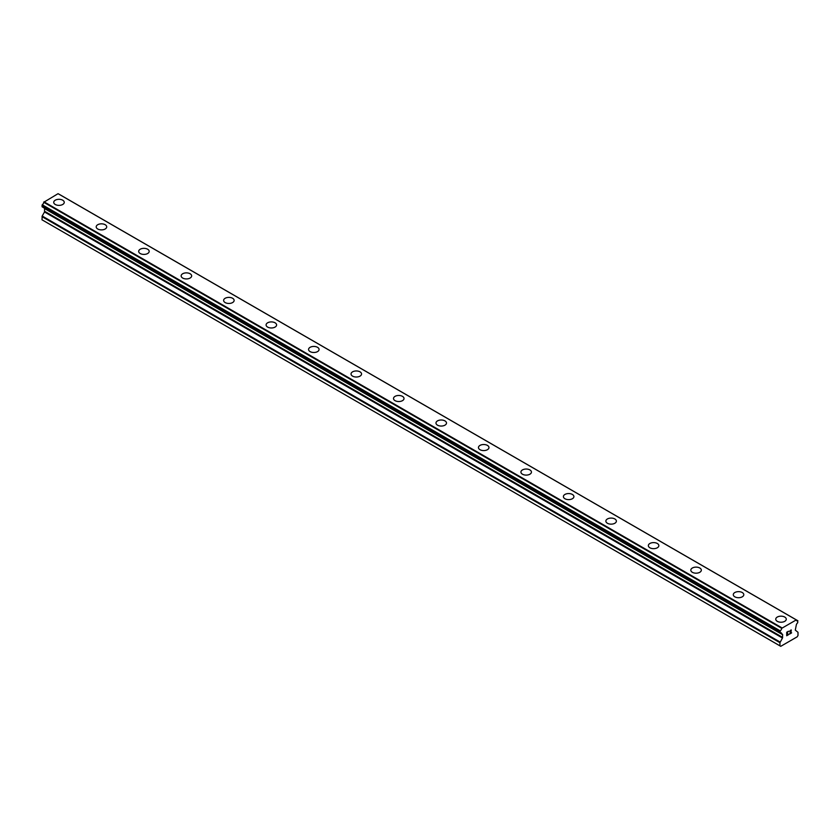 <?xml version="1.0" encoding="UTF-8"?>
<svg xmlns="http://www.w3.org/2000/svg" width="840" height="840" viewBox="0 0 840 840"><rect width="100%" height="100%" fill="white"/><g stroke="black" fill="none" stroke-linecap="round" stroke-linejoin="round"><path stroke-width="1.26" d="M53.729 202.335A5.261 3.035 180 0 1 56.973 199.532A5.261 3.035 180 0 1 62.706 200.193A5.261 3.035 180 0 1 64.249 202.346A5.261 3.035 180 0 1 61.005 205.139A5.261 3.035 180 0 1 55.272 204.488A5.261 3.035 180 0 1 53.729 202.335A5.261 3.035 180 0 1 56.984 199.542A5.261 3.035 180 0 1 62.706 200.203A5.261 3.035 180 0 1 64.249 202.335M96.201 226.863A5.261 3.035 180 0 1 99.445 224.059A5.261 3.035 180 0 1 105.178 224.71A5.261 3.035 180 0 1 106.712 226.863A5.261 3.035 180 0 1 103.467 229.666A5.261 3.035 180 0 1 97.745 229.005A5.261 3.035 180 0 1 96.201 226.863A5.261 3.035 180 0 1 99.456 224.059A5.261 3.035 180 0 1 105.178 224.721A5.261 3.035 180 0 1 106.712 226.863M138.673 251.381A5.261 3.035 180 0 1 141.918 248.577A5.261 3.035 180 0 1 147.651 249.239A5.261 3.035 180 0 1 149.184 251.381A5.261 3.035 180 0 1 145.94 254.184A5.261 3.035 180 0 1 140.217 253.523A5.261 3.035 180 0 1 138.673 251.381A5.261 3.035 180 0 1 141.928 248.588A5.261 3.035 180 0 1 147.651 249.239A5.261 3.035 180 0 1 149.184 251.381M190.124 273.767A5.261 3.035 180 0 1 191.657 275.909A5.261 3.035 180 0 1 188.412 278.702A5.261 3.035 180 0 1 182.69 278.05A5.261 3.035 180 0 1 181.146 275.898A5.261 3.035 180 0 1 184.391 273.105A5.261 3.035 180 0 1 190.124 273.767M181.146 275.898A5.261 3.035 180 0 1 184.391 273.094A5.261 3.035 180 0 1 190.124 273.756A5.261 3.035 180 0 1 191.657 275.898M232.596 298.284A5.261 3.035 180 0 1 234.129 300.426A5.261 3.035 180 0 1 230.885 303.23A5.261 3.035 180 0 1 225.162 302.568A5.261 3.035 180 0 1 223.619 300.426A5.261 3.035 180 0 1 226.863 297.623A5.261 3.035 180 0 1 232.596 298.284M223.619 300.426A5.261 3.035 180 0 1 226.863 297.623A5.261 3.035 180 0 1 232.596 298.274A5.261 3.035 180 0 1 234.129 300.426M266.091 324.944A5.261 3.035 180 0 1 269.336 322.14A5.261 3.035 180 0 1 275.069 322.802A5.261 3.035 180 0 1 276.602 324.944A5.261 3.035 180 0 1 273.357 327.747A5.261 3.035 180 0 1 267.635 327.086A5.261 3.035 180 0 1 266.091 324.944A5.261 3.035 180 0 1 269.336 322.14A5.261 3.035 180 0 1 275.069 322.802A5.261 3.035 180 0 1 276.602 324.944M308.564 349.471A5.261 3.035 180 0 1 311.808 346.668A5.261 3.035 180 0 1 317.541 347.33A5.261 3.035 180 0 1 319.074 349.471M317.541 347.319A5.261 3.035 180 0 1 319.074 349.461A5.261 3.035 180 0 1 315.83 352.264A5.261 3.035 180 0 1 310.107 351.614A5.261 3.035 180 0 1 308.564 349.461A5.261 3.035 180 0 1 311.808 346.657A5.261 3.035 180 0 1 317.541 347.319M351.036 373.989A5.261 3.035 180 0 1 354.281 371.185A5.261 3.035 180 0 1 360.014 371.837A5.261 3.035 180 0 1 361.546 373.989A5.261 3.035 180 0 1 358.302 376.793A5.261 3.035 180 0 1 352.58 376.131A5.261 3.035 180 0 1 351.036 373.989A5.261 3.035 180 0 1 354.281 371.185A5.261 3.035 180 0 1 360.014 371.847A5.261 3.035 180 0 1 361.546 373.989M393.508 398.506A5.261 3.035 180 0 1 396.753 395.703A5.261 3.035 180 0 1 402.476 396.365A5.261 3.035 180 0 1 404.019 398.506A5.261 3.035 180 0 1 400.774 401.31A5.261 3.035 180 0 1 395.052 400.649A5.261 3.035 180 0 1 393.508 398.506A5.261 3.035 180 0 1 396.753 395.703A5.261 3.035 180 0 1 402.476 396.365A5.261 3.035 180 0 1 404.019 398.506M435.981 423.024A5.261 3.035 180 0 1 439.226 420.221A5.261 3.035 180 0 1 444.948 420.882A5.261 3.035 180 0 1 446.492 423.034A5.261 3.035 180 0 1 443.247 425.828A5.261 3.035 180 0 1 437.524 425.177A5.261 3.035 180 0 1 435.981 423.024A5.261 3.035 180 0 1 439.226 420.231A5.261 3.035 180 0 1 444.948 420.893A5.261 3.035 180 0 1 446.492 423.024M478.454 447.552A5.261 3.035 180 0 1 481.698 444.749A5.261 3.035 180 0 1 487.421 445.399A5.261 3.035 180 0 1 488.964 447.552A5.261 3.035 180 0 1 485.719 450.356A5.261 3.035 180 0 1 479.987 449.694A5.261 3.035 180 0 1 478.454 447.552A5.261 3.035 180 0 1 481.698 444.749A5.261 3.035 180 0 1 487.421 445.41A5.261 3.035 180 0 1 488.964 447.552M520.926 472.07A5.261 3.035 180 0 1 524.17 469.266A5.261 3.035 180 0 1 529.893 469.928A5.261 3.035 180 0 1 531.437 472.07A5.261 3.035 180 0 1 528.192 474.873A5.261 3.035 180 0 1 522.459 474.212A5.261 3.035 180 0 1 520.926 472.07A5.261 3.035 180 0 1 524.17 469.266A5.261 3.035 180 0 1 529.893 469.928A5.261 3.035 180 0 1 531.437 472.07M563.399 496.587A5.261 3.035 180 0 1 566.643 493.784A5.261 3.035 180 0 1 572.365 494.445A5.261 3.035 180 0 1 573.909 496.598A5.261 3.035 180 0 1 570.665 499.391A5.261 3.035 180 0 1 564.932 498.74A5.261 3.035 180 0 1 563.399 496.587A5.261 3.035 180 0 1 566.643 493.794A5.261 3.035 180 0 1 572.365 494.445A5.261 3.035 180 0 1 573.909 496.587M605.871 521.115A5.261 3.035 180 0 1 609.115 518.312A5.261 3.035 180 0 1 614.838 518.962A5.261 3.035 180 0 1 616.381 521.115A5.261 3.035 180 0 1 613.137 523.918A5.261 3.035 180 0 1 607.404 523.257A5.261 3.035 180 0 1 605.871 521.115A5.261 3.035 180 0 1 609.115 518.312A5.261 3.035 180 0 1 614.838 518.973A5.261 3.035 180 0 1 616.381 521.115M648.344 545.633A5.261 3.035 180 0 1 651.588 542.829A5.261 3.035 180 0 1 657.311 543.49A5.261 3.035 180 0 1 658.854 545.633A5.261 3.035 180 0 1 655.61 548.436A5.261 3.035 180 0 1 649.876 547.775A5.261 3.035 180 0 1 648.344 545.633A5.261 3.035 180 0 1 651.588 542.829A5.261 3.035 180 0 1 657.311 543.49A5.261 3.035 180 0 1 658.854 545.633M690.816 570.15A5.261 3.035 180 0 1 694.061 567.347A5.261 3.035 180 0 1 699.783 568.008A5.261 3.035 180 0 1 701.327 570.161A5.261 3.035 180 0 1 698.082 572.953A5.261 3.035 180 0 1 692.349 572.303A5.261 3.035 180 0 1 690.816 570.15A5.261 3.035 180 0 1 694.061 567.357A5.261 3.035 180 0 1 699.783 568.008A5.261 3.035 180 0 1 701.327 570.15M733.288 594.678A5.261 3.035 180 0 1 736.533 591.875A5.261 3.035 180 0 1 742.255 592.525A5.261 3.035 180 0 1 743.799 594.678A5.261 3.035 180 0 1 740.554 597.481A5.261 3.035 180 0 1 734.822 596.82A5.261 3.035 180 0 1 733.288 594.678A5.261 3.035 180 0 1 736.533 591.875A5.261 3.035 180 0 1 742.255 592.536A5.261 3.035 180 0 1 743.799 594.678M775.75 619.196A5.261 3.035 180 0 1 778.995 616.392A5.261 3.035 180 0 1 784.728 617.053A5.261 3.035 180 0 1 786.272 619.196A5.261 3.035 180 0 1 783.027 621.999A5.261 3.035 180 0 1 777.294 621.337A5.261 3.035 180 0 1 775.75 619.196A5.261 3.035 180 0 1 779.005 616.392A5.261 3.035 180 0 1 784.728 617.053A5.261 3.035 180 0 1 786.272 619.196M786.912 632.363L786.912 633.759L786.912 632.363L788.466 631.47L786.912 632.363M786.912 633.759L787.752 633.276M787.763 633.507L786.912 633.99L787.752 633.497M786.912 633.99L786.912 635.387L786.912 633.99M786.912 635.387L788.466 634.494M786.712 635.723L788.466 634.715L786.712 635.733L786.712 632.247L788.466 631.239M789.674 631.418L791.28 629.948M791.28 630.966L790.86 631.869L791.28 630.966M790.86 631.869L789.915 633.654L790.85 631.869M789.915 633.654L791.564 632.699M789.495 634.116L791.564 632.929L789.495 634.126L791.217 630.641L790.818 630.105L789.873 631.302L790.01 630.725L791.081 630.105M780.224 632.846A2.478 1.428 -60 0 1 781.211 632.856A2.478 1.428 -60 0 1 781.704 633.696L780.045 632.846L780.234 630.861A2.478 1.428 -60 0 0 781.704 628.32L796.247 619.92A2.478 1.428 -60 0 0 796.74 620.76A2.478 1.428 -60 0 0 797.716 620.76L797.727 622.745A2.478 1.428 -60 0 0 796.247 625.296L795.291 630.115L798 632.289L798 635.439L797.202 636.815L780.749 646.317L779.95 645.865L779.95 642.705L782.471 638.033L44.52 211.984L42.189 216.027L42 219.807L780.749 646.317M782.471 638.033L782.659 634.704L781.704 633.696M44.573 208.278L44.52 211.984M43.764 207.753L781.756 633.885M780.045 632.846L42.095 206.797L42.284 204.803A2.478 1.428 -60 0 0 43.754 202.272L58.065 193.683L796.005 619.731M59.945 194.712L797.895 620.771L59.84 194.691M781.935 627.858L43.995 201.799M781.83 628.037L43.88 201.989M781.704 628.32L43.754 202.272M782.471 634.295L781.83 633.927L782.471 634.295M779.95 645.865L42 219.807M797.716 620.76L796.247 619.92M780.234 630.861L42.284 204.803M780.056 631.061L42.105 205.013L780.045 631.092M779.95 631.397L42 205.349M779.95 632.635L42 206.588M782.659 634.704L44.709 208.656M782.659 637.413L44.709 211.355M780.139 642.075L42.189 216.027M779.95 642.705L42 216.657M796.173 619.815L58.223 193.757M781.799 633.917L43.848 207.858"/></g></svg>
